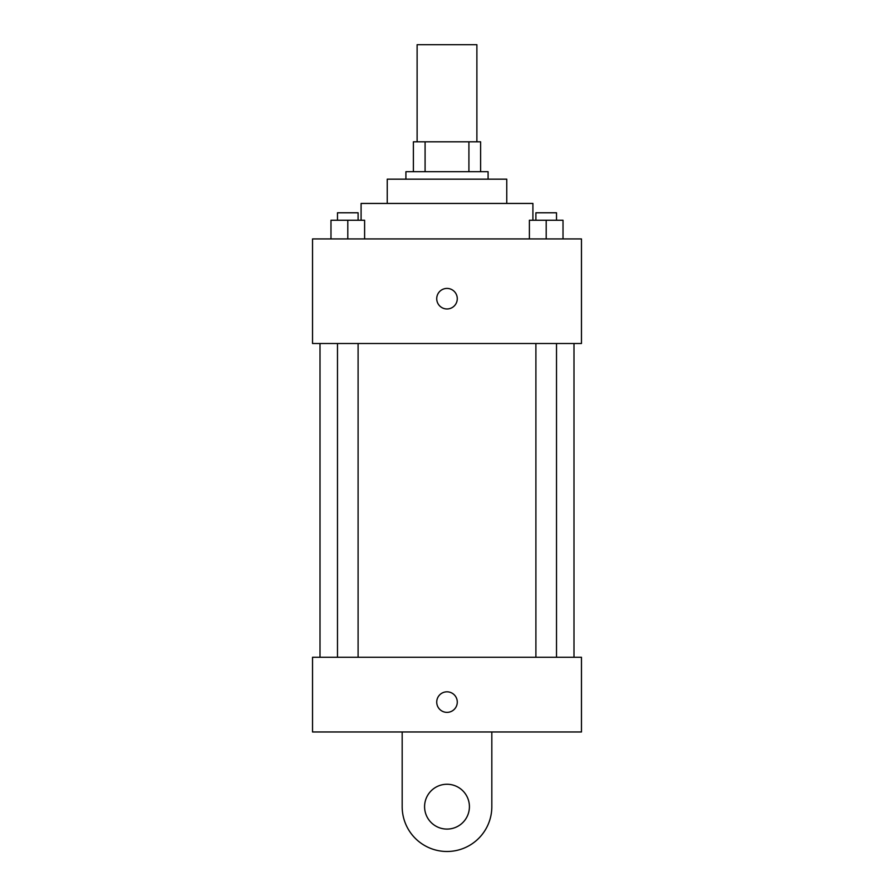 <?xml version="1.0" encoding="UTF-8"?>
<svg xmlns="http://www.w3.org/2000/svg" width="894" height="894" viewBox="0 0 894 894"><rect width="100%" height="100%" fill="white"/><g stroke="black" fill="none" stroke-linecap="round" stroke-linejoin="round"><path stroke-width="1.34" d="M476.882 141.811L476.882 44.7L417.118 44.7L417.118 141.811M425.086 171.693L425.086 141.811L413.386 141.811L413.386 171.693L413.386 141.811M425.086 141.811L480.614 141.811L480.614 171.693M468.914 171.693L468.914 141.811M405.91 179.169L405.91 171.693L488.09 171.693L488.09 179.169M387.236 203.441L387.236 179.169L506.764 179.169L506.764 203.441M361.087 220.248L361.087 203.441L532.913 203.441L532.913 220.248M312.531 238.933L581.469 238.933L581.469 343.508L312.531 343.508L312.531 238.933M447 308.966A10.27 10.27 0 0 1 438.105 293.556A10.27 10.27 0 0 1 455.895 293.556A10.27 10.27 0 0 1 447 308.966M312.531 657.269L581.469 657.269L581.469 731.974L312.531 731.974L312.531 657.269L581.469 657.269M529.393 238.933L529.393 220.248L563.019 220.248L563.019 238.933L563.019 220.248M546.2 238.933L546.2 220.248M556.515 220.248L556.515 212.783L535.897 212.783L535.897 220.248M330.981 238.933L330.981 220.248L364.607 220.248L364.607 238.933L364.607 220.248M347.8 238.933L347.8 220.248M358.103 220.248L358.103 212.783L337.485 212.783L337.485 220.248M436.73 702.092A10.27 10.27 0 0 1 452.14 693.196A10.27 10.27 0 0 1 452.14 710.987A10.27 10.27 0 0 1 436.73 702.092M491.823 731.974L491.823 806.667A44.823 44.823 0 0 1 447 851.49A44.823 44.823 0 0 1 402.177 806.667L402.177 731.974M447 829.084A22.406 22.406 0 0 1 427.589 795.47A22.406 22.406 0 0 1 466.411 795.47A22.406 22.406 0 0 1 447 829.084M573.993 657.269L573.993 343.508M320.007 657.269L320.007 343.508M535.897 343.508L535.897 657.269M556.515 343.508L556.515 657.269M358.103 657.269L358.103 343.508M337.485 657.269L337.485 343.508"/></g></svg>
